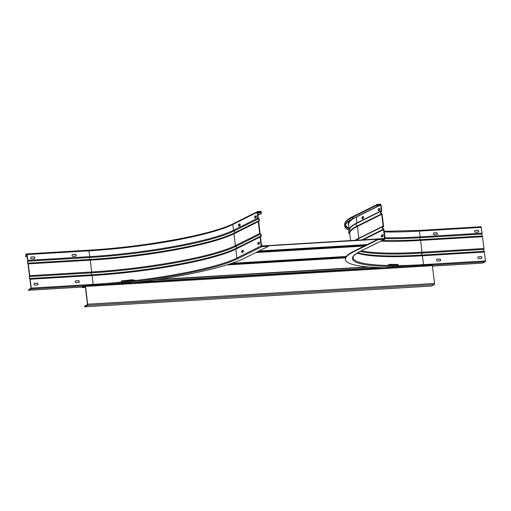 <?xml version="1.0" encoding="UTF-8"?>
<svg xmlns="http://www.w3.org/2000/svg" width="511" height="511" viewBox="0 0 511 511"><rect width="100%" height="100%" fill="white"/><g stroke="black" fill="none" stroke-linecap="round" stroke-linejoin="round"><path stroke-width="0.77" d="M387.504 265.286A112.458 80.764 -158.5 0 1 388.96 264.647L389.701 264.692M132.202 279.753L133.256 280.149L132.036 280.105A112.458 16.55 -6.9 0 1 121.433 281.254L121.394 280.929A112.458 16.55 173.1 0 0 131.998 279.779L132.221 280.092M388.96 264.647L389.804 264.353A112.458 16.55 173.1 0 0 398.05 264.379L398.095 264.711A112.458 16.55 -6.9 0 1 389.848 264.685L389.676 264.353M133.339 279.932A112.458 80.764 -158.5 0 1 135.204 280.373M261.9 245.848L261.939 246.174L384.374 238.854L384.329 238.522L261.626 245.983M87.477 304.3L87.368 304.818L84.494 306.255L84.558 306.798L87.432 305.367A1.003 0.377 -93.4 0 0 87.675 304.198L85.529 286.435A1.003 0.377 -93.4 0 0 85.101 285.611A1.003 0.377 -93.4 0 0 85.043 285.63L82.169 287.061L82.239 287.61L85.139 286.166L85.324 286.537L87.477 304.3M84.558 306.798L431.418 286.058L434.293 284.621A1.003 0.377 86.6 0 0 434.535 283.452L432.389 265.688A1.003 0.377 86.6 0 0 431.961 264.864L85.101 285.611M85.165 285.623L431.904 264.883A1.003 0.377 86.6 0 1 431.961 264.864M82.239 287.61L85.433 287.418M268.499 246.225L268.441 245.785L261.587 245.868L260.514 236.995A0.447 0.409 -116.5 0 1 260.699 236.587A1.565 1.431 63.5 0 0 260.367 233.84A0.447 0.409 -116.5 0 1 260.086 233.457L258.662 221.64A0.447 0.409 -116.5 0 1 258.841 221.237A1.565 1.431 63.5 0 0 258.509 218.484A0.447 0.409 -116.5 0 1 258.234 218.108L257.531 212.308L260.482 211.803L261.006 213.534L261.421 213.509L261.242 212.084A0.779 0.715 63.5 0 0 260.431 211.362L257.748 211.522A0.779 0.715 63.5 0 0 257.116 212.333L257.819 218.133A0.894 0.818 63.5 0 0 258.374 218.887A1.118 1.022 -116.5 0 1 258.611 220.854A0.894 0.818 63.5 0 0 258.247 221.665L259.677 233.482A0.894 0.818 63.5 0 0 260.227 234.242A1.118 1.022 -116.5 0 1 260.469 236.21A0.894 0.818 63.5 0 0 260.105 237.021L261.178 245.887A0.779 0.715 63.5 0 0 261.99 246.615L268.499 246.225L244.207 258.342A119.497 17.585 173.1 0 1 122.072 283.963M243.332 250.958A0.952 0.358 86.6 0 1 243.102 252.064L242.169 252.523A0.952 0.358 86.6 0 1 242.112 252.543A0.952 0.358 86.6 0 1 241.709 251.763A0.952 0.358 86.6 0 1 241.939 250.658L242.872 250.198A0.952 0.358 86.6 0 1 242.929 250.179A0.952 0.358 86.6 0 1 243.332 250.958M259.524 242.878A0.952 0.358 86.6 0 1 259.294 243.983L258.362 244.443A0.952 0.358 86.6 0 1 258.304 244.462A0.952 0.358 86.6 0 1 257.908 243.683A0.952 0.358 86.6 0 1 258.138 242.578L259.071 242.118A0.952 0.358 86.6 0 1 259.122 242.099A0.952 0.358 86.6 0 1 259.524 242.878M31.228 288.089L30.155 279.223A0.894 0.339 -93.4 0 0 29.881 278.527A1.118 0.422 86.6 0 1 29.536 277.658A1.118 0.422 86.6 0 1 29.644 276.56A0.894 0.339 -93.4 0 0 29.727 275.685L28.297 263.868A0.894 0.339 -93.4 0 0 28.022 263.171A1.118 0.422 86.6 0 1 27.677 262.303A1.118 0.422 86.6 0 1 27.786 261.21A0.894 0.339 -93.4 0 0 27.869 260.335L27.172 254.535L26.84 253.897L25.742 254.433L25.722 256.771L25.793 254.874L27.006 254.619L27.664 260.853A1.565 0.588 -93.4 0 0 27.517 262.386A1.565 0.588 -93.4 0 0 27.996 263.599L29.523 276.202A1.565 0.588 -93.4 0 0 29.376 277.735A1.565 0.588 -93.4 0 0 29.855 278.955L31.069 288.172L28.437 289.833L28.488 290.274L31.037 289.002L31.228 288.089L93.168 284.384L93.104 285.132M78.547 282.557L76.171 282.698A0.952 0.869 -116.5 0 1 75.634 280.916A0.952 0.869 -116.5 0 1 75.947 280.833L78.324 280.692A0.952 0.869 -116.5 0 1 78.86 282.474A0.952 0.869 -116.5 0 1 78.547 282.557M37.252 285.023L34.882 285.164A0.952 0.869 -116.5 0 1 34.346 283.388A0.952 0.869 -116.5 0 1 34.652 283.305L37.028 283.158A0.952 0.869 -116.5 0 1 37.565 284.94A0.952 0.869 -116.5 0 1 37.252 285.023M28.488 290.274L82.169 287.061M243.095 250.269L242.355 250.639A0.952 0.358 -93.4 0 0 242.105 251.45A0.952 0.358 -93.4 0 0 242.361 252.428M259.288 242.188L258.547 242.559A0.952 0.358 -93.4 0 0 258.298 243.37A0.952 0.358 -93.4 0 0 258.553 244.347M239.908 223.952L239.174 224.316A0.952 0.358 -93.4 0 0 238.937 225.421A0.952 0.358 -93.4 0 0 239.174 226.111M256.1 215.872L255.366 216.236A0.952 0.358 -93.4 0 0 255.136 217.341A0.952 0.358 -93.4 0 0 255.372 218.031M34.294 258.662A0.952 0.869 63.5 0 0 33.681 256.924L31.305 257.065A0.952 0.869 63.5 0 0 31.082 257.11M75.59 256.19A0.952 0.869 63.5 0 0 74.976 254.452L72.6 254.593A0.952 0.869 63.5 0 0 72.37 254.644M78.777 282.506A0.952 0.869 63.5 0 0 78.157 280.769L75.788 280.916A0.952 0.869 63.5 0 0 75.558 280.961M37.482 284.978A0.952 0.869 63.5 0 0 36.869 283.241L34.492 283.381A0.952 0.869 63.5 0 0 34.263 283.433M261.006 213.534L257.87 215.099M256.164 215.955L255.219 216.421M239.966 224.035L239.02 224.508M261.421 213.509L257.889 215.272M256.228 216.102L255.155 216.638M240.036 224.182L238.956 224.719M25.722 256.771L27.255 256.675M25.882 256.688L27.249 256.605M240.144 224.636A0.952 0.358 86.6 0 1 239.915 225.741L238.982 226.207A0.952 0.358 86.6 0 1 238.924 226.22A0.952 0.358 86.6 0 1 238.528 225.447A0.952 0.358 86.6 0 1 238.758 224.342L239.691 223.875A0.952 0.358 86.6 0 1 239.742 223.863A0.952 0.358 86.6 0 1 240.144 224.636M256.337 216.555A0.952 0.358 86.6 0 1 256.107 217.66L255.174 218.127A0.952 0.358 86.6 0 1 255.123 218.14A0.952 0.358 86.6 0 1 254.721 217.367A0.952 0.358 86.6 0 1 254.951 216.262L255.883 215.795A0.952 0.358 86.6 0 1 255.941 215.783A0.952 0.358 86.6 0 1 256.337 216.555M31.471 256.982L33.841 256.841A0.952 0.869 -116.5 0 1 34.378 258.623A0.952 0.869 -116.5 0 1 34.071 258.707L31.695 258.847A0.952 0.869 -116.5 0 1 31.158 257.065A0.952 0.869 -116.5 0 1 31.471 256.982L31.305 257.065M72.76 254.516L75.136 254.369A0.952 0.869 -116.5 0 1 75.673 256.152A0.952 0.869 -116.5 0 1 75.36 256.235L72.99 256.375A0.952 0.869 -116.5 0 1 72.453 254.599A0.952 0.869 -116.5 0 1 72.76 254.516L72.6 254.593M377.923 239.678L377.872 239.244L384.483 238.822L383.569 229.637A0.447 0.409 63.5 0 0 383.288 229.254A1.565 1.431 -116.5 0 1 382.956 226.507A0.447 0.409 63.5 0 0 383.141 226.098L381.711 214.281A0.447 0.409 63.5 0 0 381.436 213.905A1.565 1.431 -116.5 0 1 381.097 211.152A0.447 0.409 63.5 0 0 381.283 210.749L380.58 204.949L377.437 204.828L377.45 206.572L377.035 206.597L376.863 205.173A0.779 0.715 -116.5 0 1 377.495 204.362L380.178 204.202A0.779 0.715 -116.5 0 1 380.995 204.924L381.698 210.724A0.894 0.818 -116.5 0 1 381.334 211.535A1.118 1.022 63.5 0 0 381.57 213.502A0.894 0.818 -116.5 0 1 382.126 214.256L383.557 226.073A0.894 0.818 -116.5 0 1 383.193 226.89A1.118 1.022 63.5 0 0 383.429 228.851A0.894 0.818 -116.5 0 1 383.985 229.611L385.058 238.477A0.779 0.715 -116.5 0 1 384.425 239.289L377.923 239.678L353.631 251.802A119.497 17.585 -6.9 0 0 345.462 259.55A119.497 17.585 -6.9 0 0 392.384 267.79M382.024 236.963A0.952 0.358 86.6 0 1 381.781 236.274A0.952 0.358 86.6 0 1 382.017 235.169L382.752 234.805M432.44 266.11L482.71 263.108L485.258 261.83L485.45 260.923L484.377 252.057A0.894 0.339 -93.4 0 0 484.102 251.361A1.118 0.422 86.6 0 1 483.757 250.486A1.118 0.422 86.6 0 1 483.866 249.394A0.894 0.339 -93.4 0 0 483.949 248.518L482.518 236.702A0.894 0.339 -93.4 0 0 482.243 236.005A1.118 0.422 86.6 0 1 481.899 235.137A1.118 0.422 86.6 0 1 482.007 234.038A0.894 0.339 -93.4 0 0 482.09 233.163L481.062 226.731L419.167 230.442M437.486 261.089L439.856 260.942A0.952 0.869 63.5 0 0 440.623 259.958A0.952 0.869 63.5 0 0 439.632 259.077L437.256 259.224A0.952 0.869 63.5 0 0 436.496 260.208A0.952 0.869 63.5 0 0 437.486 261.089M478.775 258.617L481.151 258.477A0.952 0.869 63.5 0 0 481.918 257.487A0.952 0.869 63.5 0 0 480.928 256.611L478.552 256.752A0.952 0.869 63.5 0 0 477.785 257.736A0.952 0.869 63.5 0 0 478.775 258.617M377.872 239.244L353.58 251.361A119.497 17.585 173.1 0 0 345.404 259.109L345.462 259.55M382.758 236.593A0.952 0.358 -93.4 0 0 382.988 235.494A0.952 0.358 -93.4 0 0 382.592 234.715A0.952 0.358 -93.4 0 0 382.535 234.734L381.602 235.194A0.952 0.358 -93.4 0 0 381.359 236.223A0.952 0.358 -93.4 0 0 381.768 237.078A0.952 0.358 -93.4 0 0 381.826 237.059L382.758 236.593M436.867 259.352A0.952 0.869 -116.5 0 1 437.097 259.301L439.473 259.16A0.952 0.869 -116.5 0 1 440.086 260.897M478.162 256.88A0.952 0.869 -116.5 0 1 478.385 256.835L480.762 256.688A0.952 0.869 -116.5 0 1 481.381 258.425M363.378 218.357A0.952 0.358 -93.4 0 0 363.608 217.252A0.952 0.358 -93.4 0 0 363.212 216.479A0.952 0.358 -93.4 0 0 363.155 216.492L362.222 216.958A0.952 0.358 -93.4 0 0 361.992 218.063A0.952 0.358 -93.4 0 0 362.395 218.836A0.952 0.358 -93.4 0 0 362.446 218.823L363.378 218.357M379.571 210.276A0.952 0.358 -93.4 0 0 379.807 209.171A0.952 0.358 -93.4 0 0 379.405 208.399A0.952 0.358 -93.4 0 0 379.347 208.411L378.415 208.878A0.952 0.358 -93.4 0 0 378.185 209.983A0.952 0.358 -93.4 0 0 378.587 210.756A0.952 0.358 -93.4 0 0 378.645 210.743L379.571 210.276M474.975 230.563A0.952 0.869 -116.5 0 1 475.204 230.512L477.581 230.372A0.952 0.869 -116.5 0 1 478.194 232.109M433.686 233.029A0.952 0.869 -116.5 0 1 433.909 232.984L436.285 232.844A0.952 0.869 -116.5 0 1 436.899 234.581M377.45 206.572L353.158 218.695A115.697 17.029 173.1 0 0 345.244 226.194A115.697 17.029 173.1 0 0 348.815 229.72M348.719 229.937A116.144 17.093 -6.9 0 1 344.804 226.252A116.144 17.093 -6.9 0 1 352.75 218.714L377.035 206.597M362.644 218.727A0.952 0.358 86.6 0 1 362.401 218.037A0.952 0.358 86.6 0 1 362.638 216.932L363.372 216.562M378.836 210.647A0.952 0.358 86.6 0 1 378.6 209.957A0.952 0.358 86.6 0 1 378.83 208.852L379.564 208.482M477.74 230.289L475.364 230.435A0.952 0.869 63.5 0 0 474.604 231.419A0.952 0.869 63.5 0 0 475.594 232.294L477.964 232.154A0.952 0.869 63.5 0 0 478.73 231.17A0.952 0.869 63.5 0 0 477.74 230.289L477.581 230.372M436.445 232.761L434.075 232.901A0.952 0.869 63.5 0 0 433.309 233.885A0.952 0.869 63.5 0 0 434.299 234.766L436.675 234.626A0.952 0.869 63.5 0 0 437.435 233.642A0.952 0.869 63.5 0 0 436.445 232.761L436.285 232.844M367.633 266.921L157.522 279.491M226.724 264.947L345.551 257.844M367.856 266.946L157.139 279.549M154.705 279.907L369.332 267.068M379.303 267.617L139.509 281.963M345.73 257.41L228.411 264.423M230.927 263.612L346.139 256.72M346.298 256.496L231.7 263.35M231.796 263.325L346.317 256.471L231.828 263.312M255.839 252.543L364.202 246.059M258.317 251.303L366.681 244.82M367.166 244.584L258.796 251.067M365.167 245.58L256.803 252.057M367.243 244.545L258.873 251.022M87.432 305.367L434.293 284.621M434.535 283.452L87.675 304.198M85.529 286.435L432.389 265.688M257.819 218.133L233.527 230.25A111.679 16.435 -6.9 0 1 89.808 256.631A0.894 0.339 86.6 0 1 89.725 257.506A1.118 0.422 -93.4 0 0 89.617 258.598A1.118 0.422 -93.4 0 0 89.962 259.467A112.177 16.505 173.1 0 0 234.319 232.978A1.118 1.022 63.5 0 0 234.083 231.01A0.894 0.818 -116.5 0 1 233.527 230.25L232.824 224.457A0.779 0.715 -116.5 0 1 233.201 223.709L257.493 211.592M27.786 261.21L89.725 257.506A112.177 16.505 173.1 0 0 234.083 231.01L258.374 218.887M261.178 245.887L236.887 258.01L235.814 249.138L260.105 237.021M30.155 279.223L92.095 275.518L93.168 284.384A111.679 16.435 -6.9 0 0 236.887 258.01A0.779 0.715 -116.5 0 0 237.704 258.732A112.458 16.55 -6.9 0 1 106.984 284.301M29.644 276.56L91.584 272.855A1.118 0.422 -93.4 0 0 91.475 273.953A1.118 0.422 -93.4 0 0 91.82 274.822A0.894 0.339 86.6 0 1 92.095 275.518A111.679 16.435 173.1 0 0 235.814 249.138A0.894 0.818 -116.5 0 1 236.178 248.327A1.118 1.022 63.5 0 0 235.941 246.366A0.894 0.818 -116.5 0 1 235.386 245.606L233.955 233.789A0.894 0.818 -116.5 0 1 234.319 232.978L258.611 220.854M237.704 258.732L261.99 246.615M31.037 289.002L84.717 285.79M260.482 211.803L257.64 213.221M27.032 254.797L25.793 254.874M257.697 213.675L260.834 212.11M88.825 250.198A112.458 16.55 173.1 0 0 232.997 223.869M26.84 253.897L88.78 250.192L26.885 253.903M27.172 254.535L89.106 250.831A111.679 16.435 173.1 0 0 232.824 224.457L257.116 212.333M233.201 223.709C213.068 234.402 143.661 247.164 88.78 250.192L89.808 256.631L27.869 260.335M28.022 263.171L89.962 259.467A0.894 0.339 86.6 0 1 90.236 260.163A111.679 16.435 173.1 0 0 233.955 233.789L258.247 221.665M28.297 263.868L90.236 260.163L91.667 271.98L29.727 275.685M259.677 233.482L235.386 245.606A111.679 16.435 -6.9 0 1 91.667 271.98A0.894 0.339 86.6 0 1 91.584 272.855A112.177 16.505 173.1 0 0 235.941 246.366L260.227 234.242M29.881 278.527L91.82 274.822A112.177 16.505 173.1 0 0 236.178 248.327L260.469 236.21M239.174 224.316L238.758 224.342M255.366 216.236L254.951 216.262M25.71 255.264L27.077 255.181M242.355 250.639L241.939 250.658M258.547 242.559L258.138 242.578M482.007 234.038L420.068 237.743A112.177 16.505 -6.9 0 1 385.058 238.611M481.388 227.369L419.448 231.074L420.151 236.868A0.894 0.339 86.6 0 1 420.068 237.743A1.118 0.422 -93.4 0 0 419.959 238.841A1.118 0.422 -93.4 0 0 420.304 239.71A112.177 16.505 -6.9 0 1 382.132 240.496M484.377 252.057L422.437 255.762L423.51 264.628L485.45 260.923M410.02 266.18A112.458 16.55 173.1 0 1 360.134 251.412A0.779 0.715 63.5 0 0 360.389 251.342C355.158 254.114 352.737 256.286 353.127 257.844A111.679 16.435 173.1 0 0 423.51 264.628L423.447 265.375M482.518 236.702L420.579 240.406L422.009 252.223A0.894 0.339 86.6 0 1 421.926 253.098A1.118 0.422 -93.4 0 0 421.818 254.191A1.118 0.422 -93.4 0 0 422.163 255.066A0.894 0.339 86.6 0 1 422.437 255.762A111.679 16.435 -6.9 0 1 357.259 253.086M485.258 261.83L432.172 265.005M360.134 251.412L384.425 239.289M353.58 251.361L353.631 251.802M383.569 229.637L363.225 239.787M383.295 229.254L362.05 239.857M355.739 240.234A112.375 16.537 -6.9 0 1 358.671 238.624A1.565 1.431 63.5 0 0 358.039 240.093M355.234 240.266A112.126 16.499 -6.9 0 1 358.85 238.222A0.447 0.409 -116.5 0 1 358.671 238.624L382.956 226.507M381.711 214.281L357.419 226.405L358.85 238.222L383.141 226.098M349.837 234.37A112.375 16.537 -6.9 0 1 357.144 226.022A0.447 0.409 -116.5 0 1 357.419 226.405A112.126 16.499 173.1 0 0 349.754 233.674L350.584 240.54M381.436 213.905L357.144 226.022A1.565 1.431 63.5 0 1 356.812 223.275A112.375 16.537 -6.9 0 0 353.663 225.019L350.91 227.044L348.432 232.039L349.888 234.792M349.901 228.059A112.126 16.499 -6.9 0 1 356.991 222.866A0.447 0.409 -116.5 0 1 356.812 223.275L381.104 211.152M356.295 217.124L356.991 222.866L381.283 210.749M380.58 204.949L377.444 206.514M354.327 218.108A112.126 16.499 173.1 0 0 348.623 224.342L349.192 229.017M350.552 220.1A112.458 16.55 173.1 0 0 348.738 225.281M377.386 206.054L380.235 204.636M349.064 227.976A115.365 16.978 -6.9 0 1 345.449 224.802M349.128 228.506A115.697 17.029 -6.9 0 1 345.264 225.472M376.863 205.173L352.577 217.29A116.144 17.093 173.1 0 0 344.631 224.821C344.542 221.978 347.314 219.225 352.948 216.549A0.779 0.715 63.5 0 0 352.577 217.29L352.75 218.714M419.071 230.448L419.448 231.074A111.679 16.435 -6.9 0 1 384.259 231.924M384.962 237.724A111.679 16.435 173.1 0 0 420.151 236.868L482.09 233.163M482.243 236.005L420.304 239.71A0.894 0.339 86.6 0 1 420.579 240.406A111.679 16.435 -6.9 0 1 380.861 241.128M361.475 250.805A111.679 16.435 173.1 0 0 422.009 252.223L483.949 248.518M483.866 249.394L421.926 253.098A112.177 16.505 -6.9 0 1 360.159 251.457M484.102 251.361L422.163 255.066A112.177 16.505 -6.9 0 1 357.815 252.741M362.222 216.958L362.638 216.932M378.415 208.878L378.83 208.852M381.602 235.194L382.017 235.169M157.426 279.504L367.69 266.927M258.853 251.035L367.224 244.552M384.681 239.225L360.389 251.342M377.239 204.426L352.948 216.549M344.631 224.821L344.804 226.252M384.189 231.298L419.122 230.435L481.062 226.731"/></g></svg>
